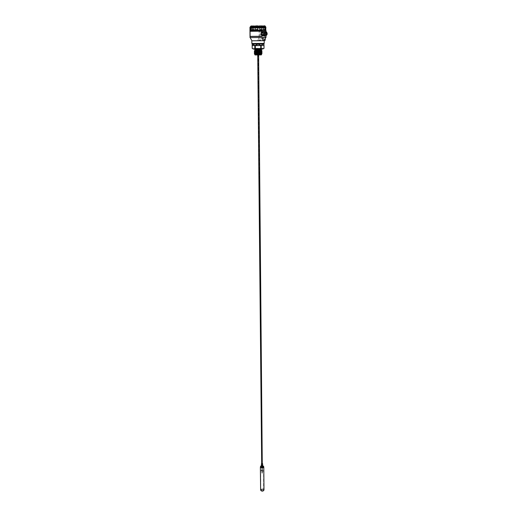 <?xml version="1.0" encoding="UTF-8"?>
<svg xmlns="http://www.w3.org/2000/svg" width="517" height="517" viewBox="0 0 517 517"><rect width="100%" height="100%" fill="white"/><g stroke="black" fill="none" stroke-linecap="round" stroke-linejoin="round"><path stroke-width="0.39" stroke-dasharray="2.58 1.94" d="M261.156 53.522L259.986 53.471L261.156 53.522M257.763 53.425L255.282 53.413M259.864 52.372L254.383 52.327M261.835 51.946L259.799 51.829L261.835 51.946M261.033 50.776L254.364 50.672L261.033 50.776M257.776 53.425L255.353 53.413M261.111 52.424L254.758 52.32M260.717 54.964L255.236 54.964L260.717 54.964M255.081 54.957L261.279 54.905M254.745 50.168L261.524 50.11M254.745 50.162L261.524 50.097M255.896 54.304L261.117 54.311M261.602 54.001L260.833 53.949M259.657 53.91L256.38 53.878M255.741 53.884L255.262 53.884M258.112 50.498L260.697 50.569M258.649 51.054L260.697 51.118M258.746 51.603L260.697 51.668M258.843 52.152L260.697 52.217M258.933 52.702L260.697 52.76M259.017 53.251L260.697 53.309M259.101 53.8L260.704 53.858M260.904 54.285L257.078 54.175M259.624 50.395L261.402 50.492M254.9 50.886L258.377 50.918M260.458 50.976L261.389 51.041M261.072 51.558L261.408 51.59M254.965 51.984L258.571 52.01M260.542 52.075L261.421 52.139M255.01 52.527L258.662 52.56M260.581 52.624L261.434 52.689M260.62 53.173L261.447 53.238M255.152 53.626L261.453 53.787M261.744 50.446L254.778 50.285M257.039 54.136L260.684 54.272M252.193 45.399L254.991 45.302C253.33 43.803 252.399 43.835 252.193 45.399L254.991 45.302M261.421 45.25L264 45.296C263.864 43.738 263.004 43.719 261.421 45.25L264.006 45.477M261.344 45.431L261.363 48.307L260.982 48.307L260.865 45.25C259.101 43.725 257.337 43.745 255.566 45.296L255.508 48.352L252.225 48.469L252.193 45.58M252.244 43.99L263.903 43.887M255.107 48.359L255.081 45.483M253.13 49.231L263.127 49.147M253.866 48.934L263.121 48.908M262.222 48.966L254.015 49.037M260.057 49.109L254.61 49.244L260.057 49.109M254.894 49.554L261.356 49.496M253.86 48.934L262.371 48.856M261.363 48.307L264.025 48.372M255.508 48.352L260.982 48.307M259.87 54.162L257.162 54.311M255.915 54.291L255.45 54.304M251.863 43.486L264.277 43.376M264.161 40.675L251.934 40.798M257.841 54.246L258.5 54.22M262.423 463.484L261.673 463.49M262.423 463.555L261.673 463.562M262.462 463.684L261.641 463.697M261.673 463.633L262.423 463.626M249.937 30.445L265.951 30.309L249.944 30.451L259.088 30.406L259.023 37.47L250.021 37.586M265.156 40.274L259.98 40.197L260.045 30.529L259.088 30.406M258.959 30.529L259.896 30.529L259.98 40.197L257.854 40.468L263.644 40.565L264.555 37.437L264.433 30.348L265.964 30.309L265.641 27.175L264.782 25.902L263.25 25.934L264.103 25.928L264.878 27.201L265.04 29.689L265.822 29.669M263.741 40.449L264.297 40.41M264.555 37.437L266.009 37.444M257.854 40.468L259.023 37.47M260.898 32.209L262.733 31.091L264.439 32.493L264.303 35.02L262.468 36.132L260.768 34.723L260.898 32.209L261.499 32.203L261.389 33.624L263.063 36.119L264.898 35.014L265.034 32.493L263.327 31.091L261.499 32.203M262.63 37.495C263.625 37.896 263.793 38.594 263.134 39.583C261.802 39.719 261.473 39.079 262.145 37.67L262.63 37.495M262.953 38.626L262.468 38.303L262.642 39.014L262.953 38.626M263.108 38.626C262.216 38.626 262.216 38.626 263.108 38.626M261.776 38.633C261.951 39.615 262.423 39.932 263.192 39.583C263.851 38.588 263.683 37.896 262.688 37.495L261.776 38.633M261.822 39.033L261.654 38.316L261.822 39.033M263.98 31.085L265.131 31.085L263.676 31.091L265.68 32.487L265.693 34.684L264.013 36.112L262.016 34.71L261.996 32.526L263.676 31.091M265.977 32.164L265.531 32.17M265.131 31.085L266.029 31.621L264.187 31.64L264.833 31.085M265.99 35.001L265.544 35.007M263.715 36.112L264.866 36.1L264.213 35.557L266.048 35.544L264.013 36.112M262.016 34.71L263.172 34.697L263.289 33.611L264.213 35.557L262.171 35.033M263.172 34.697L263.321 35.02M262.145 32.203L264.187 31.64L263.289 33.611L263.153 32.519L261.996 32.526M263.302 32.196L263.153 32.519M262.429 31.091L263.03 31.091M262.733 31.091L263.327 31.091M264.284 32.177L264.878 32.17M264.439 32.493L265.034 32.493M264.452 34.697L265.047 34.691M264.303 35.02L264.898 35.014M262.772 36.125L263.366 36.119M262.468 36.132L263.063 36.119M261.518 35.04L262.326 35.576L264.161 35.563L265.072 33.592L264.135 31.627L262.293 31.647L261.389 33.624L261.518 35.04L260.923 35.046M260.768 34.723L261.363 34.717M260.749 32.532L261.35 32.526M263.211 31.55L262.358 31.854C261.117 34.413 261.705 35.576 264.116 35.35C265.331 33.54 265.034 32.274 263.211 31.55M263.832 31.55L262.972 31.854C261.738 34.406 262.319 35.57 264.73 35.343C265.945 33.534 265.648 32.274 263.832 31.55M266.048 35.544L266.959 33.579L266.029 31.621M265.609 32.875L265.311 32.978C264.878 33.87 265.085 34.271 265.919 34.193L265.609 32.875M264.342 32.881L264.038 32.991C263.605 33.876 263.812 34.284 264.652 34.206L264.342 32.881M261.117 34.393L261.363 32.636L261.751 32.526C262.642 32.862 262.817 33.515 262.287 34.484L261.117 34.393M253.143 26.981L263.528 26.858L253.143 26.981M253.149 27.44L263.534 27.323L253.149 27.44M253.24 27.44L263.424 27.323L253.24 27.44M253.24 27.705L263.424 27.588L253.24 27.705M251.689 27.724L265.26 27.575L251.689 27.724M251.721 30.451L265.279 30.316L251.721 30.451M254.526 26.632L251.365 26.755L251.947 26.205L252.871 26.193L252.878 26.735L259.508 26.703L260.529 26.69L261.098 26.141L261.531 26.147L261.247 26.703L260.529 26.69L265.021 26.587M261.098 26.141L263.832 25.908M264.297 26.367L263.748 26.037M264.523 26.58L262.979 26.6L262.991 26.037L263.696 26.005L263.392 26.606L256.296 26.626L256.173 25.902L257.757 25.882M264.168 26.147L262.087 25.992M262.074 26.024L258.073 26.018L258.132 29.773L260.213 29.753L259.889 25.999M259.573 26.031L257.737 26.044M257.763 26.012L256.199 26.031M261.247 26.703L259.508 26.703L259.618 25.992M251.882 26.328L251.152 27.323L251.139 30.458L251.288 27.382L252.012 26.205L253.776 26.154L252.871 26.154M254.784 26.199L253.776 26.154M255.844 26.147L259.592 26.115M255.753 26.619L255.243 26.626M254.674 26.096L254.131 26.089M254.616 26.05L252.613 26.115M252.6 26.089L251.96 25.986L252.522 25.96M252.302 26.703L252.044 26.108M252.005 26.16L252.458 26.729L251.365 26.755M251.714 26.328L252.567 26.031M261.576 26.27L262.087 30.374L262.029 27.252L261.628 26.147L261.104 26.141M261.673 26.27L261.298 25.973M262.985 25.999L262.145 25.863M263.844 25.856L262.998 25.869M251.042 29.812L252.374 29.805L252.464 27.323L253.046 26.044L253.718 26.031M251.152 27.323L252.464 27.323M249.957 27.298L250.299 27.317L250.28 30.451L250.448 27.369L251.288 27.382M249.814 29.799L250.163 29.805M258.106 27.298L260.141 27.278M253.795 26.199L253.104 26.212L252.567 27.382L254.209 27.375L254.144 30.445L254.138 27.323L256.057 27.311L256.077 30.432L256.27 26.199L258.048 26.18M254.086 29.799L256.044 29.786M264.878 27.201L265.641 27.175M262.029 27.252L263.644 27.227L263.709 30.354L263.534 27.285L262.953 26.121L264.038 26.096L263.153 26.102M262.138 29.727L263.786 29.708M254.144 30.445L252.458 30.451L252.374 29.805M258.132 29.773L258.138 30.413L256.077 30.432M262.087 30.374L260.187 30.393L260.213 29.753M265.04 29.689L264.95 30.335L263.709 30.354M251.139 30.458L250.28 30.451M263.534 27.285L264.743 27.259L264.038 26.096M263.728 26.083L264.71 26.076L265.725 27.214L265.958 30.251L265.725 27.22L264.749 26.07L265.538 27.233M256.096 27.369L258.106 27.349L258.073 26.186M259.973 26.716L260.096 27.33L261.951 27.311M253.104 26.212L254.577 26.212L254.209 27.375M252.102 30.4L252.651 26.115M252.07 26.154L251.081 26.16L250.15 27.343M251.081 26.16L250.299 27.317M255.812 26.619L255.65 27.239M264.995 25.882L263.864 26.024M263.993 26.147L264.62 27.194L264.827 30.296M261.389 26.024L260.801 26.037M261.77 27.194L261.292 26.024M264.103 25.928L264.782 25.902M261.802 25.973L263.011 25.953L263.644 27.227M254.138 27.323L254.538 26.044L256.251 26.031L256.057 27.311M252.031 26.037L253.046 26.044M250.312 27.336L250.138 30.438M252.567 27.382L252.458 30.451M258.138 30.413L258.106 27.349M260.096 27.33L260.187 30.393M264.95 30.335L264.743 27.259M265.492 27.233L265.719 30.316M261.822 30.309L261.692 27.194M255.695 27.239L255.663 30.361M259.353 25.869L261.331 25.85M254.474 25.921L252.742 25.94M250.997 25.992L251.96 25.986M255.863 26.024L256.251 26.031M262.1 25.953L263.011 25.953M250.448 27.369L250.842 26.748M262.778 26.024L262.067 26.037M252.8 26.115L253.543 26.115M251.727 26.134L252.626 26.134M250.9 26.18L251.915 26.173M255.055 26.199L254.577 26.212M262.953 26.121L262.229 26.121M263.903 26.063L264.917 26.057M262.5 466.114C261.912 465.597 261.731 465.643 261.945 466.244L262.5 466.114M262.436 466.153L261.654 466.037L262.436 466.153M261.861 466.98L262.5 466.773L261.861 466.98M261.725 466.657L262.494 466.773L261.725 466.657M262.552 466.127L261.925 465.668C261.363 466.16 261.576 466.308 262.552 466.127M262.862 467.4L263.082 467.872L262.862 467.4M262.894 470.619L263.114 471.09L262.894 470.619M261.344 471L261.124 470.528L261.344 471M262.836 467.426L262.843 467.95L262.836 467.426M262.869 470.644L262.875 471.161L262.869 470.644M261.369 470.974L261.137 470.515L261.369 470.974M261.544 470.819L261.175 470.619L261.783 470.586M261.111 470.586L261.408 470.981L261.111 470.586M261.66 470.683L261.537 470.296L261.175 470.619L261.421 470.916M262.623 470.813L263.108 470.877L262.623 470.813M262.449 471.065L262.972 471.09L262.785 470.709L262.972 471.09L262.785 470.709L262.449 471.065L262.785 470.709M262.539 470.935L262.966 470.767M262.726 471L263.063 470.961M262.849 467.937L262.798 467.42L262.849 467.937M262.423 467.846L262.94 467.872L262.752 467.491L262.94 467.872L262.752 467.491L262.423 467.846L262.752 467.491M262.513 467.717L262.94 467.549M262.694 467.782L263.03 467.743M261.712 465.63L262.487 465.739L261.712 465.63M262.022 471.976L262.016 471.452L262.022 471.976M262.287 471.808L262.119 471.252L262.313 471.801M261.925 469.811L262.449 470.102L261.99 469.701L262.313 469.791L261.796 469.888L261.932 470.296L262.319 470.212L261.932 470.296M262.119 470.36L261.957 469.804M261.99 468.757L261.99 468.234L261.99 468.757M262.093 468.518L262.281 468.098L262.281 468.583M261.137 33.624L261.796 32.144L262.52 31.892C264.038 32.5 264.29 33.56 263.269 35.072C262.113 35.602 261.402 35.117 261.137 33.624M262.584 31.744C264.517 32.972 264.523 34.219 262.617 35.473C260.691 34.251 260.678 33.01 262.584 31.744M262.584 31.892L261.867 32.144C260.833 34.29 261.324 35.266 263.34 35.072C264.361 33.56 264.109 32.5 262.584 31.892M260.284 33.883L260.284 33.379M263.05 33.857L263.043 33.353M253.156 26.742L263.502 26.626L253.156 26.742M253.265 27.705L263.399 27.588L253.265 27.705M253.259 27.466L263.399 27.349L253.259 27.466M253.162 27.291L263.508 27.175L253.162 27.291M264.349 27.75L255.469 27.815M263.392 27.75L261.266 27.776L263.392 27.75M258.778 27.815L256.665 27.834L258.778 27.815M261.079 27.782L258.965 27.808L261.079 27.782M262.746 27.912L255.469 28.008M258.778 27.724L251.062 27.847L260.406 27.899M251.592 28.054L264.788 27.918L251.592 27.86M260.406 27.705L258.778 27.698M264.349 27.724L262.746 27.718M257.628 27.756L256.671 27.763L257.628 27.756M256.522 27.776L255.585 27.731L256.522 27.776M255.088 27.789L255.65 27.782L255.088 27.789M254.564 27.795L255.12 27.795L254.564 27.795M260.885 27.763L259.191 27.776L260.885 27.763M260.885 27.782L259.191 27.802L260.885 27.782M261.079 27.756L258.965 27.782L261.079 27.756M258.584 27.789L256.891 27.808L258.584 27.789M258.584 27.815L256.891 27.834L258.584 27.815M258.778 27.789L256.665 27.815L258.778 27.789M263.192 27.731L261.499 27.75L263.192 27.731M263.192 27.75L261.499 27.769L263.192 27.75M263.392 27.724L261.266 27.75L263.392 27.724M254.564 27.75L255.12 27.744L254.564 27.75M255.088 27.744L255.65 27.737L255.088 27.744M257.628 27.711L256.671 27.718L257.628 27.711M261.473 53.484L260.646 53.432M259.069 53.38L255.211 53.348M261.46 52.934L257.621 52.812M257.608 52.812L254.9 52.805M260.898 52.353L260.568 52.333M258.881 52.288L254.577 52.256M261.434 51.836L260.523 51.784M258.778 51.739L254.454 51.706M260.484 51.235L254.448 51.157M260.898 50.705L260.439 50.685M258.571 50.64L257.039 50.621M257.027 50.621L255.211 50.595M261.893 53.69L255.282 53.484M260.613 53.018L258.972 52.967M260.574 52.469L258.888 52.417M261.835 52.023L255.224 51.842M260.49 51.37L258.7 51.319M260.445 50.821L258.603 50.776M255.566 45.296L260.865 45.25M255.476 45.477L260.956 45.431M261.175 490.82L261.02 489.78C263.037 489.114 263.844 489.45 263.444 490.801M260.62 490.09L260.865 489.567C262.326 488.811 263.366 488.979 263.98 490.058M260.381 466.961L260.626 466.457C262.113 465.733 263.159 465.888 263.786 466.929M262.785 465.707L261.356 465.72M261.453 465.584L262.688 465.578M263.386 466.056L261.873 465.403L260.762 466.088M261.68 463.646L262.423 463.639M262.449 463.717L261.654 463.723M261.731 463.575L262.423 463.678L261.68 463.684M262.268 463.852L261.841 463.859M259.986 30.406L265.118 30.471L259.986 30.406M264.433 30.348L265.169 30.464L265.227 40.177M264.51 30.464L259.03 30.419M265.215 38.685L265.163 30.464L265.227 38.665M265.131 40.294L257.951 40.584M263.644 40.565L264.239 40.52M265.971 31.511L264.284 31.666C262.901 34.264 263.47 35.595 265.997 35.654M265.602 32.086C264.071 33.101 264.071 34.103 265.622 35.085C267.166 34.077 267.16 33.075 265.602 32.086M263.366 467.407L263.58 466.967C263.03 466.056 262.106 465.92 260.801 466.554L260.587 466.993C261.137 467.904 262.061 468.047 263.366 467.407M263.218 467.019L262.429 465.914L261.725 465.92C260.394 467.077 260.898 467.446 263.218 467.019M261.111 489.502C262.81 488.882 263.599 489.16 263.489 490.336C261.789 490.963 260.995 490.685 261.111 489.502M261.033 489.399C262.319 488.739 263.237 488.882 263.78 489.832C262.798 490.963 261.815 490.976 260.82 489.858L261.033 489.399M263.502 490.374C263.618 489.179 262.817 488.901 261.098 489.528C260.982 490.723 261.783 491.008 263.502 490.374M263.58 490.323L263.793 489.864C262.791 488.727 261.796 488.739 260.801 489.89C261.35 490.846 262.281 490.995 263.58 490.323M263.379 467.362L263.599 466.922C262.578 465.83 261.57 465.836 260.568 466.948C261.124 467.872 262.061 468.008 263.379 467.362M263.237 466.974C261.57 467.562 260.794 467.303 260.923 466.205L262.436 465.849L263.237 466.974M262.468 465.953L261.945 465.571C261.479 465.979 261.66 466.108 262.468 465.953M261.453 53.484L260.898 53.445M261.44 52.941L260.898 52.896M261.88 51.933L260.898 51.803M255.404 52.663L255.023 52.656M255.45 54.337L255.236 54.964M260.872 54.201L261.124 54.912M261.699 463.607L262.397 463.6M258.636 55.028L258.629 54.272M257.731 55.035L257.718 54.298M263.689 40.539L264.252 40.5M261.99 38.969L262.804 38.956M261.654 38.316L262.468 38.303M262.972 31.854L262.358 31.854M264.73 35.343L264.116 35.35M266.132 31.608L264.161 31.666M265.311 32.978L264.038 32.991M265.919 34.193L264.652 34.206M264.09 32.952L261.363 32.636M264.698 34.167L262.287 34.484M252.302 26.962L252.309 27.42M263.528 26.858L263.534 27.323M250.583 27.705L250.622 30.445M265.26 27.575L265.279 30.316M263.515 26.606L263.832 26.012M261.925 465.668L260.587 466.993L260.82 489.858C261.815 491.034 262.798 491.021 263.78 489.832L263.58 466.967L262.222 465.662M262.474 465.688L263.599 466.922L263.573 490.355C262.604 491.066 261.68 490.911 260.801 489.89L260.568 466.948L261.667 465.694M262.242 463.723L258.403 54.24M261.867 463.723L257.944 54.233M261.815 463.755L261.886 468.182M262.287 463.755L262.313 466.773M261.925 471.827L261.938 473.223M262.332 471.821L262.345 473.217M261.906 470.218L261.919 471.401M262.319 470.212L262.332 471.401M261.893 468.609L261.906 469.791M262.306 468.602L262.313 469.791M262.287 466.78L262.3 468.176M257.97 54.233L261.912 466.799M258.377 54.233L262.248 466.793M252.322 26.722L252.328 27.272M263.502 26.626L263.508 27.175"/><path stroke-width="0.78" d="M260.898 53.445L260.697 53.309C265.525 53.574 251.223 53.846 255.437 53.755L261.453 53.484M261.854 53.594L261.156 53.522L261.854 53.594M255.282 53.484L261.44 52.941M258.972 52.967L254.39 52.876L261.932 52.534L260.697 52.217C265.499 52.469 251.23 52.74 255.417 52.663L258.933 52.702M261.111 52.424L259.864 52.372M254.758 52.32L261.88 51.933M259.799 51.829L257.337 51.784L259.805 51.823M254.474 51.778L261.402 51.293C264.478 51.5 253.608 51.752 254.454 51.706M254.383 51.228L261.919 50.886L260.697 50.569C265.034 50.763 254.08 51.054 254.7 51.015M261.822 50.847L261.033 50.776L261.822 50.847M257.272 50.543L258.112 50.498M255.443 54.169L257.401 53.988C258.506 53.942 258.552 53.917 257.537 53.917L261.893 53.69M260.898 52.896L260.697 52.76C265.512 53.018 251.23 53.296 255.43 53.212L261.848 53.122M255.417 52.663L261.841 52.572M258.888 52.417L254.383 52.327L261.835 52.023M255.224 51.842C254.164 51.849 254.157 51.842 255.211 51.829L260.872 51.635C262.313 51.532 262.19 51.441 260.49 51.37M258.7 51.319L254.37 51.228L261.822 50.924M261.279 54.905L255.081 54.957M261.356 49.496L261.524 50.11L254.745 50.168L254.894 49.554M261.524 50.097L254.745 50.162M255.443 54.311L261.602 54.001M255.45 54.337L255.456 54.304C251.223 54.401 265.538 54.123 260.704 53.858L259.657 53.91M256.38 53.878L255.741 53.884M254.37 51.228L258.649 51.054M260.484 51.235L260.697 51.118C265.473 51.364 251.236 51.635 255.398 51.564L258.746 51.603M260.898 51.803L260.697 51.668C265.486 51.913 251.236 52.191 255.411 52.114L258.843 52.152M255.43 53.212L259.017 53.251M261.447 53.238L255.437 53.619C254.435 53.684 254.429 53.729 255.424 53.762L259.101 53.8M254.862 50.194L261.628 50.369M257.169 50.265L259.624 50.395M261.402 50.492L254.9 50.886M258.377 50.918L260.458 50.976M261.389 51.041L255.398 51.416L261.072 51.558M261.408 51.59L254.965 51.984M258.571 52.01L260.542 52.075M261.421 52.139L255.01 52.527M258.662 52.56L260.581 52.624M261.434 52.689L255.43 53.07L260.62 53.173M260.717 53.309C261.977 53.335 261.964 53.374 260.678 53.432L255.152 53.626M261.453 53.787L257.078 54.175M255.288 54.059L257.039 54.136M263.903 43.887L264 45.296C263.793 43.796 262.869 43.822 261.227 45.399L264 45.483L261.227 45.399M264 45.483L264.019 48.378L262.384 48.85C263.476 48.889 263.424 48.921 262.222 48.973L254.015 49.044C252.826 49.018 252.774 48.979 253.86 48.934L252.212 48.482L252.173 45.406L254.713 45.451C253.097 43.906 252.251 43.893 252.173 45.406M254.713 45.451L252.173 45.586M255.224 48.546L255.275 45.457L260.742 45.586L260.768 48.501L255.224 48.546L254.829 48.546L254.797 45.632M260.652 45.412C258.823 43.887 257.033 43.9 255.275 45.457M260.768 48.501L261.169 48.495L261.143 45.58M264 43.9L252.244 43.99M262.222 48.966L253.866 48.934M254.829 48.546L253.123 48.992M261.518 49.516L254.739 49.574M262.222 48.973L261.169 48.495M257.162 54.311L255.915 54.291M255.476 54.246L259.87 54.162M264.258 40.681L264.161 43.396L251.863 43.486L251.831 40.791M258.5 54.22L257.841 54.246M261.673 463.49L261.434 463.768L262.584 463.936L262.423 463.484M261.673 463.562L262.423 463.555M261.951 36.39L261.783 31.175L261.828 36.293L250.105 36.377L250.041 31.304L261.912 31.072L261.951 36.39L250.008 36.474L250.021 37.586L266.009 37.444L265.964 30.309L249.931 30.451L250.157 27.278L250.997 25.992L251.65 25.966L250.894 27.252L250.771 29.766L250.021 29.786M250.984 26.012L249.957 27.298L250.015 36.474M249.944 31.207L261.912 31.072M265.867 37.45L264.148 40.694L251.934 40.798L250.157 37.586M250.041 31.304L250.105 36.377M261.815 36.293L250.125 36.377L250.06 31.304L261.776 31.175M264.297 40.41L265.156 40.274M266.029 31.621L266.682 32.164L265.977 32.164M265.99 35.001L266.694 34.994L266.959 33.579L266.83 32.481L265.977 32.487M266.843 34.671L265.99 34.678M266.694 34.994L266.048 35.544M265.764 29.643L265.887 27.155L264.995 25.882L265.583 27.142L265.66 30.296L264.827 30.296L264.756 27.13L264.168 26.147L262.074 26.024M259.334 26.031L261.331 25.85L261.873 29.65L259.877 29.663L259.592 25.856M253.737 30.38L254.08 26.212L253.737 30.38L255.663 30.361L255.624 29.702L257.744 29.682L257.763 26.044M254.784 26.199L255.844 26.147M255.243 26.626L254.183 26.212M254.668 26.096L252.742 25.94L252.109 27.233L252.102 30.4L250.874 30.419L251.029 27.311L251.727 26.134L252.651 26.115M251.65 25.966L252.613 26.115M255.753 26.619L254.526 26.632L254.228 26.089M265.66 30.296L265.434 27.201L264.297 26.367M261.77 27.13L259.812 27.142M257.724 27.162L255.65 27.181L255.889 25.895L257.731 25.876M255.624 29.702L255.65 27.181M250.894 27.252L250.157 27.278M264.756 27.13L263.457 27.13L263.521 30.303L263.347 27.188L262.778 26.024L261.389 26.024M264.924 29.643L263.592 29.643M253.673 29.727L252.012 29.747M253.731 27.207L252.109 27.233M261.873 29.65L261.822 30.309L263.521 30.303M257.744 29.682L257.757 30.341L259.857 30.322L259.877 29.663M250.771 29.766L250.874 30.419M252.109 27.291L251.029 27.311M250.15 27.343L249.944 30.445L250.112 27.356M255.65 27.239L253.815 27.265M265.434 27.201L264.762 27.194M263.347 27.188L261.77 27.194M259.78 27.201L257.731 27.22L257.737 26.044L259.573 26.031L259.857 30.322M262.83 25.85L263.457 27.13M257.757 30.341L257.731 27.22M254.603 26.037L255.863 26.024M258.054 26.044L259.34 25.999M261.369 25.966L262.1 25.953M263.87 25.876L264.73 25.869M254.493 53.904C253.466 53.968 264.42 53.716 261.473 53.484M260.646 53.432L259.069 53.38M255.211 53.348C250.861 53.432 264.594 53.219 261.46 52.934M254.9 52.805C251.598 52.896 265.932 52.598 260.898 52.353M260.568 52.333L258.881 52.288M254.383 52.327L255.411 52.114C254.416 52.068 254.422 52.017 255.411 51.965L260.678 51.778C261.964 51.726 261.977 51.694 260.717 51.668M254.577 52.256C252.819 52.314 264.542 52.068 261.434 51.836M260.523 51.784L258.778 51.739M254.448 51.157C253.75 51.209 265.538 50.905 260.898 50.705M260.439 50.685L258.571 50.64M257.401 53.988L260.678 53.981C262.009 53.923 262.022 53.884 260.717 53.858M261.634 53.083L260.613 53.018M255.43 53.07L260.678 52.876C261.951 52.818 261.964 52.786 260.717 52.766M261.621 52.534L260.574 52.469M255.023 52.656L260.678 52.327M255.398 51.416L260.678 51.222C261.912 51.177 261.925 51.138 260.717 51.118M261.583 50.886L260.445 50.821M258.603 50.776L254.907 51.009M260.742 45.586L255.191 45.632M263.444 490.801L261.175 490.82M260.62 490.09C261.751 491.473 262.869 491.467 263.98 490.058C262.869 491.35 261.751 491.357 260.62 490.09L260.381 466.961C261.524 468.182 262.655 468.169 263.786 466.929L263.386 466.056M261.356 465.72L260.833 466.011C260.697 467.2 261.524 467.478 263.327 466.845L262.785 465.707M261.447 465.591L261.453 465.584C261.382 466.179 261.796 466.321 262.694 466.004L262.688 465.578M261.434 463.768L261.453 465.571L262.597 465.746L262.668 463.755M258.636 55.028L262.268 463.852M265.227 40.177L265.215 38.685L265.195 40.261L264.252 40.5M264.239 40.52L265.131 40.294M265.997 35.654L266.675 35.014M266.733 34.917L266.72 32.241M266.656 32.144L265.971 31.511M254.377 51.778L255.398 51.564M261.46 50.479L260.678 50.672C261.919 50.627 261.932 50.595 260.717 50.569M252.154 44.003L252.212 48.475M263.89 43.919L264.161 43.396M252.264 44.016L251.973 43.499M261.259 54.938L261.712 54.091M255.094 54.989L254.732 54.33M263.98 490.058L263.786 466.929M260.762 466.088L260.381 466.961M261.68 463.684L257.731 55.035M266.132 31.608C267.489 33.178 267.522 34.477 266.223 35.505L266.093 35.511"/></g></svg>

